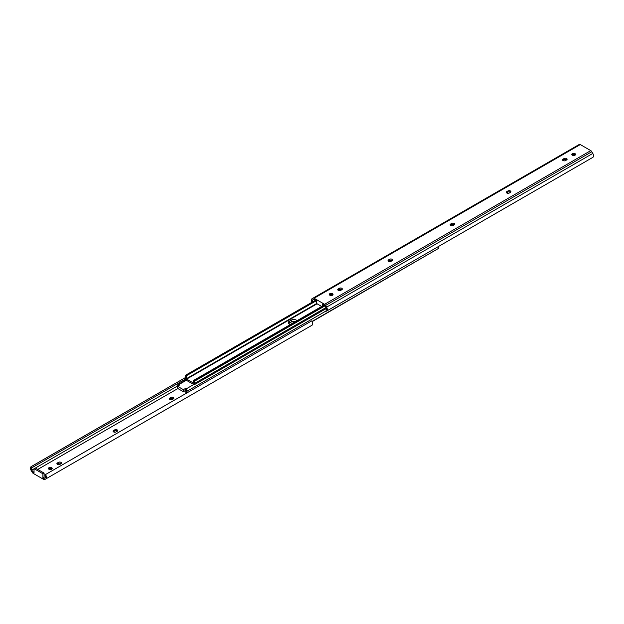 <?xml version="1.0" encoding="UTF-8"?>
<svg xmlns="http://www.w3.org/2000/svg" width="624" height="624" viewBox="0 0 624 624"><rect width="100%" height="100%" fill="white"/><g stroke="black" fill="none" stroke-linecap="round" stroke-linejoin="round"><path stroke-width="0.94" d="M60.957 462.337A1.755 1.014 0 0 0 58.469 462.337L57.408 462.953A1.755 1.014 0 0 0 56.893 463.671A1.755 1.014 0 0 0 57.977 464.607A1.755 1.014 0 0 0 59.888 464.389L60.957 463.772A1.755 1.014 0 0 0 61.472 463.055A1.755 1.014 0 0 0 60.957 462.337M61.191 463.601A1.755 1.014 0 0 0 60.957 463.429A1.755 1.014 0 0 0 58.469 463.429L57.408 464.045A1.755 1.014 0 0 0 57.166 464.217M117.148 429.889A1.755 1.014 0 0 0 114.668 429.889L113.599 430.505A1.755 1.014 0 0 0 113.084 431.223A1.755 1.014 0 0 0 114.169 432.159A1.755 1.014 0 0 0 116.087 431.941L117.148 431.324A1.755 1.014 0 0 0 117.663 430.607A1.755 1.014 0 0 0 117.148 429.889M117.39 431.153A1.755 1.014 0 0 0 117.148 430.981A1.755 1.014 0 0 0 114.668 430.981L113.599 431.597A1.755 1.014 0 0 0 113.365 431.769M173.347 397.449A1.755 1.014 0 0 0 170.859 397.449L169.798 398.065A1.755 1.014 0 0 0 169.283 398.783A1.755 1.014 0 0 0 170.368 399.719A1.755 1.014 0 0 0 172.279 399.5L173.347 398.884A1.755 1.014 0 0 0 173.862 398.167A1.755 1.014 0 0 0 173.347 397.449M173.581 398.713A1.755 1.014 0 0 0 173.347 398.541A1.755 1.014 0 0 0 170.859 398.541L169.798 399.157A1.755 1.014 0 0 0 169.556 399.329M48.976 469.256A1.88 1.084 0 0 0 51.028 469.49A1.88 1.084 0 0 0 52.19 468.484A1.88 1.084 0 0 0 51.636 467.719A1.88 1.084 0 0 0 49.585 467.477A1.88 1.084 0 0 0 48.422 468.484A1.88 1.084 0 0 0 48.976 469.256M51.932 469.03A1.88 1.084 0 0 0 51.636 468.811A1.88 1.084 0 0 0 48.68 469.03M34.039 468.655L42.916 473.78L44.093 473.093L35.225 467.969L34.039 468.655L34.039 472.75L33.01 472.157L34.039 471.565M37.744 469.427L177.778 388.58M33.01 472.157L31.824 470.106A2.005 1.162 60 0 1 31.824 467.789L31.473 466.495A3.432 1.981 -120 0 0 31.2 466.604A3.432 1.981 -120 0 0 31.2 470.566L32.191 472.274A2.09 1.209 -120 0 0 33.236 473.382L43.719 479.435A2.09 1.209 -120 0 0 44.764 479.536L45.747 478.967A3.432 1.981 -120 0 0 45.474 474.575L44.827 474.95L45.123 475.465A2.005 1.162 60 0 1 45.123 477.781L43.937 478.468L42.916 477.875L44.093 477.196L44.093 473.093M32.128 467.618L185.429 379.111M31.473 466.495L185.757 377.419M310.947 325.853A2.09 1.209 -120 0 0 310.955 325.853L44.764 479.536L310.955 325.853M311.938 325.283L45.747 478.967L311.938 325.283A3.432 1.981 -120 0 0 311.665 320.892L45.474 474.575M42.916 473.78L42.916 477.875M562.809 160.399A1.755 1.014 180 0 1 563.043 160.228L564.112 159.611A1.755 1.014 180 0 1 566.834 159.783M563.043 160.571A1.755 1.014 180 0 1 562.528 159.853A1.755 1.014 180 0 1 563.043 159.136L564.112 158.519A1.755 1.014 180 0 1 566.023 158.301A1.755 1.014 180 0 1 567.107 159.237A1.755 1.014 180 0 1 566.592 159.955L565.531 160.571A1.755 1.014 180 0 1 563.043 160.571M506.61 192.847A1.755 1.014 180 0 1 506.852 192.676L507.913 192.059A1.755 1.014 180 0 1 510.635 192.231M506.852 193.019A1.755 1.014 180 0 1 506.337 192.301A1.755 1.014 180 0 1 506.852 191.584L507.913 190.967A1.755 1.014 180 0 1 509.831 190.749A1.755 1.014 180 0 1 510.916 191.685A1.755 1.014 180 0 1 510.401 192.403L509.332 193.019A1.755 1.014 180 0 1 506.852 193.019M338.029 290.176A1.755 1.014 180 0 1 338.263 290.004L339.331 289.388A1.755 1.014 180 0 1 342.053 289.559M338.263 290.347A1.755 1.014 180 0 1 337.748 289.63A1.755 1.014 180 0 1 338.263 288.912L339.331 288.296A1.755 1.014 180 0 1 341.242 288.077A1.755 1.014 180 0 1 342.326 289.013A1.755 1.014 180 0 1 341.812 289.731L340.751 290.347A1.755 1.014 180 0 1 338.263 290.347M329.542 294.996A1.88 1.084 180 0 1 332.498 294.77A1.88 1.084 180 0 1 332.795 294.996M332.498 293.678A1.88 1.084 180 0 1 333.044 294.442A1.88 1.084 180 0 1 331.882 295.448A1.88 1.084 180 0 1 329.839 295.214A1.88 1.084 180 0 1 329.285 294.442A1.88 1.084 180 0 1 330.447 293.444A1.88 1.084 180 0 1 332.498 293.678M388.307 261.144A1.755 1.014 180 0 1 388.541 260.98L389.61 260.364A1.755 1.014 180 0 1 392.332 260.536M388.541 261.316A1.755 1.014 180 0 1 388.027 260.598A1.755 1.014 180 0 1 388.541 259.88L389.61 259.272A1.755 1.014 180 0 1 391.521 259.046A1.755 1.014 180 0 1 392.605 259.99A1.755 1.014 180 0 1 392.09 260.707L391.03 261.316A1.755 1.014 180 0 1 388.541 261.316M450.419 225.287A1.755 1.014 180 0 1 450.653 225.116L451.721 224.5A1.755 1.014 180 0 1 454.444 224.671M450.653 225.459A1.755 1.014 180 0 1 450.138 224.741A1.755 1.014 180 0 1 450.653 224.024L451.721 223.408A1.755 1.014 180 0 1 453.632 223.189A1.755 1.014 180 0 1 454.717 224.125A1.755 1.014 180 0 1 454.202 224.843L453.141 225.459A1.755 1.014 180 0 1 450.653 225.459M572.068 154.97A1.88 1.084 180 0 1 575.024 154.744A1.88 1.084 180 0 1 575.32 154.97M575.024 153.652A1.88 1.084 180 0 1 575.578 154.424A1.88 1.084 180 0 1 574.415 155.431A1.88 1.084 180 0 1 572.364 155.189A1.88 1.084 180 0 1 571.81 154.424A1.88 1.084 180 0 1 572.972 153.418A1.88 1.084 180 0 1 575.024 153.652M321.688 306.462L316.376 303.397L316.376 300.659L313.872 299.216L312.686 299.902A2.005 1.162 -120 0 0 312.538 301.938M311.867 302.32A3.432 1.981 60 0 1 312.062 298.717L313.045 298.147A2.09 1.209 60 0 1 314.09 298.249L324.581 304.301A2.09 1.209 60 0 1 325.627 305.409L326.609 307.117A3.432 1.981 60 0 1 326.609 311.08A3.432 1.981 60 0 1 326.336 311.189L325.985 309.894A2.005 1.162 -120 0 0 325.985 307.577L324.8 305.526L322.296 304.075L322.296 306.111M313.045 298.147L579.236 144.464A2.09 1.209 60 0 1 580.281 144.565L590.764 150.618A2.09 1.209 60 0 1 591.809 151.726L592.8 153.434A3.432 1.981 60 0 1 592.8 157.396L326.609 311.08M313.872 299.216L312.686 299.902L313.872 299.216M297.008 320.713A3.557 2.051 0 0 0 291.252 320.104L289.364 321.196A3.557 2.051 0 0 0 288.319 322.647A3.557 2.051 0 0 0 289.364 324.098A3.557 2.051 0 0 0 290.41 324.519M177.762 386.069A1.989 1.147 60 0 0 177.661 385.882A1.498 0.866 -120 0 1 177.887 384.649A1.498 0.866 -120 0 1 178.636 384.719L179.369 385.148L177.473 386.24L183.386 389.657L185.281 388.565L186.014 388.986L193.736 384.524A1.498 0.866 -120 0 0 194.485 384.602A1.498 0.866 -120 0 0 194.704 383.37L325.985 307.577M177.629 388.378L178.511 388.986A3.159 1.825 -120 0 0 178.565 388.916M194.704 383.37A1.989 1.147 60 0 1 194.704 381.069A1.989 1.147 60 0 1 194.735 381.053L193.861 380.266A3.159 1.825 -120 0 0 193.916 383.331L186.17 378.854A3.159 1.825 -120 0 0 186.225 375.859L316.376 300.713M186.225 375.859L316.095 300.503M186.007 375.609L185.351 375.367L315.565 300.191M185.351 375.367L185.351 375.632A1.989 1.147 60 0 1 185.383 377.988A1.498 0.866 -120 0 0 186.35 380.266L193.736 384.524M194.735 381.053L324.987 305.854M194.735 380.78L324.87 305.651M194.087 380.273L324.176 305.167M193.861 380.266L324.059 305.097M290.254 324.472L295.23 321.594M295.394 321.641A3.557 2.051 0 0 0 291.252 322.015L289.364 323.107A3.557 2.051 0 0 0 288.733 323.606M177.473 386.24L177.473 388.292L183.386 391.7L185.281 390.608L185.281 389.516L186.202 390.398A3.159 1.825 -120 0 0 186.131 393.37M312.117 321.656L438.625 248.352L312.008 321.454M186.732 393.019A1.989 1.147 60 0 1 186.982 391.264L326.173 310.908M438.204 246.652A1.989 1.147 -120 0 0 438.625 248.352M186.982 391.264A1.498 0.866 -120 0 0 186.014 388.986M185.281 389.516L185.281 388.565M183.386 391.7L183.386 389.657M58.469 463.429L58.469 462.337M114.668 430.981L114.668 429.889M170.859 398.541L170.859 397.449M31.824 470.106L34.039 468.835M35.373 468.062L177.676 385.905M169.798 399.157L169.798 398.065M113.599 431.597L113.599 430.505M57.408 464.045L57.408 462.953M563.043 159.136L563.043 160.228M506.852 191.584L506.852 192.676M338.263 288.912L338.263 290.004M388.541 259.88L388.541 260.98M450.653 224.024L450.653 225.116M580.281 144.565L314.09 298.249M590.764 150.618L324.581 304.301M591.809 151.726L325.627 305.409M592.8 153.434L326.609 307.117M451.721 223.408L451.721 224.5M389.61 259.272L389.61 260.364M339.331 288.296L339.331 289.388M507.913 190.967L507.913 192.059M564.112 158.519L564.112 159.611M186.319 379.291L317.078 303.794M331.406 295.526L332.6 294.832M339.908 290.62L341.921 289.458M390.187 261.589L392.2 260.426M186.17 378.854L316.625 303.537M330.58 295.48L332.108 294.598M339.019 290.605L341.422 289.216M389.298 261.573L391.7 260.192M178.636 384.719L186.35 380.266M291.252 322.015L291.252 320.104M289.364 323.107L289.364 321.196M31.2 466.604L185.773 377.364M194.485 384.602L326.344 308.474M177.887 384.649L185.983 379.977"/></g></svg>
